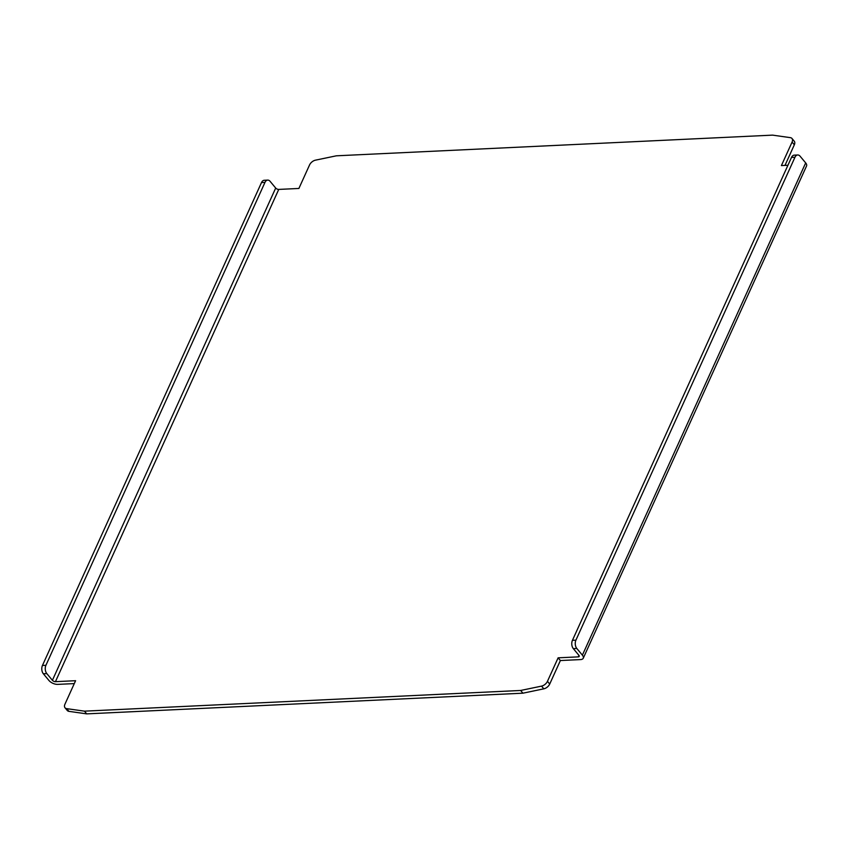 <?xml version="1.0" encoding="UTF-8"?>
<svg xmlns="http://www.w3.org/2000/svg" width="849" height="849" viewBox="0 0 849 849"><rect width="100%" height="100%" fill="white"/><g stroke="black" fill="none" stroke-linecap="round" stroke-linejoin="round"><path stroke-width="1.27" d="M261.503 182.556L264.973 182.397A5.922 3.683 -92.7 0 1 267.711 180.105L264.241 180.275A5.922 3.683 87.3 0 0 261.503 182.556L42.45 665.467A5.922 3.683 87.3 0 0 43.341 673.756L48.924 680.463A6.803 3.385 -155.6 0 0 57.711 684.379L74.288 683.594M43.341 673.756L46.822 673.597A5.922 3.683 -92.7 0 1 45.92 665.298L42.45 665.467M264.973 182.397L45.92 665.298M46.822 673.597L52.394 680.304A2.367 1.178 -155.6 0 0 55.45 681.662L75.593 680.707L64.938 704.214A5.922 3.576 140.2 0 0 65.012 707.779L67.273 710.496A5.922 3.576 -39.8 0 0 68.939 711.356L86.704 713.871L522.92 693.187L543.806 688.836A5.922 3.576 -39.8 0 0 549.717 684.05L547.456 681.333A5.922 3.576 140.2 0 1 541.545 686.119L520.66 690.47L522.92 693.187M267.711 180.105A5.922 3.683 -92.7 0 1 270.109 181.346L275.692 188.053A2.367 1.178 -155.6 0 0 278.748 189.412L55.45 681.662M794.961 157.267A5.922 3.683 -92.7 0 1 797.699 154.974A5.922 3.683 -92.7 0 1 800.098 156.216L805.68 162.912A6.803 3.385 24.4 0 1 806.55 165.98L583.252 658.23A6.803 3.385 -155.6 0 0 582.382 655.163L576.811 648.466A5.922 3.683 -92.7 0 1 575.909 640.167L794.961 157.267L791.491 157.426A5.922 3.683 87.3 0 1 794.229 155.144L797.699 154.974M575.909 640.167L572.438 640.326L791.491 157.426M572.438 640.326A5.922 3.683 87.3 0 0 573.33 648.625L578.912 655.332A2.367 1.178 24.4 0 1 579.209 656.394A2.367 1.178 24.4 0 1 578.265 656.871L578.944 655.375M583.252 658.23A6.803 3.385 -155.6 0 1 580.525 659.588L560.382 660.543L549.717 684.05M560.382 660.543L558.122 657.826L578.265 656.871M547.456 681.333L558.122 657.826M794.335 144.786A5.922 3.576 -39.8 0 0 794.261 141.221L792 138.504A5.922 3.576 140.2 0 1 792.075 142.07L794.335 144.786L784.985 165.406M86.704 713.871L84.444 711.154L66.668 708.639A5.922 3.576 140.2 0 1 65.012 707.779M787.936 165.268L781.409 165.576L792.075 142.07M278.748 189.412L298.89 188.457L309.556 164.95A5.922 3.576 140.2 0 1 315.467 160.164L336.353 155.813L772.569 135.129L790.334 137.644A5.922 3.576 140.2 0 1 792 138.504M84.444 711.154L520.66 690.47M52.394 680.304L275.692 188.053M573.33 648.625L576.811 648.466M541.545 686.119L543.806 688.836M68.939 711.356L66.668 708.639M582.382 655.163L805.68 162.912"/></g></svg>
